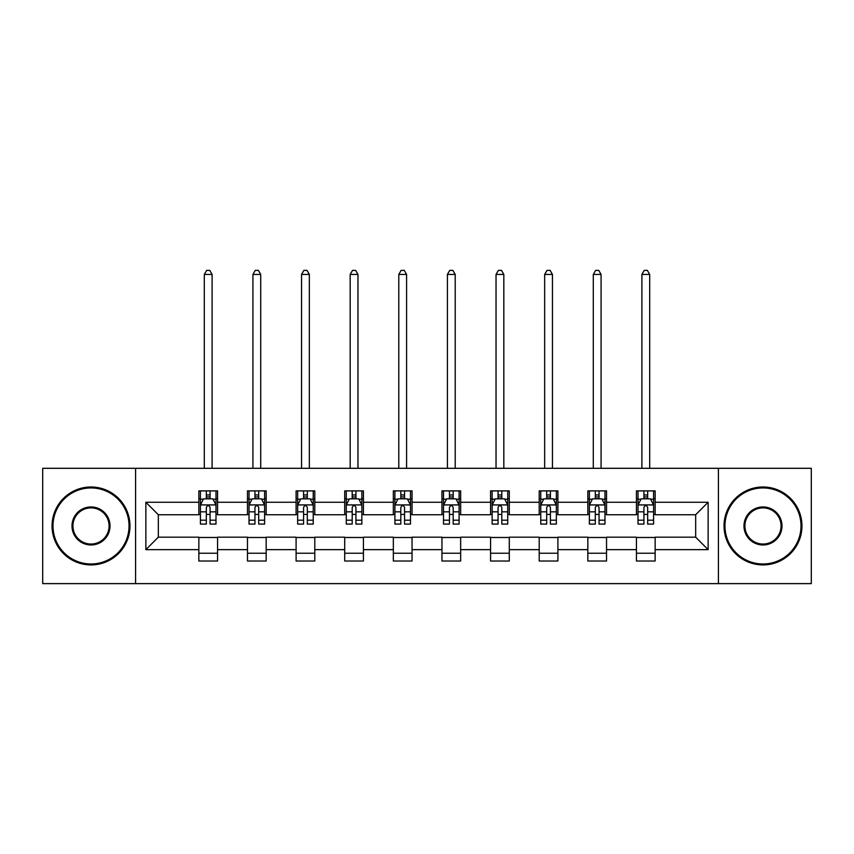 <?xml version="1.0" encoding="UTF-8"?>
<svg xmlns="http://www.w3.org/2000/svg" width="854" height="854" viewBox="0 0 854 854"><rect width="100%" height="100%" fill="white"/><g stroke="black" fill="none" stroke-linecap="round" stroke-linejoin="round"><path stroke-width="1.28" d="M718.417 583.624L811.3 583.624L811.3 468.302L718.417 468.302L718.417 583.624L135.583 583.624L135.583 468.302L42.7 468.302L42.7 583.624L135.583 583.624M718.417 468.302L135.583 468.302M655.146 502.269L655.146 490.89L636.443 490.89L636.443 502.269L606.532 502.269L606.532 490.89L587.83 490.89L587.83 502.269L557.908 502.269L557.908 490.89L539.205 490.89L539.205 502.269L509.283 502.269L509.283 490.89L490.58 490.89L490.58 502.269L460.658 502.269L460.658 490.89L441.956 490.89L441.956 502.269L412.044 502.269L412.044 490.89L393.342 490.89L393.342 502.269L363.42 502.269L363.42 490.89L344.717 490.89L344.717 502.269L314.795 502.269L314.795 490.89L296.092 490.89L296.092 502.269L266.17 502.269L266.17 490.89L247.468 490.89L247.468 502.269L217.556 502.269L217.556 490.89L198.854 490.89L198.854 502.269L145.863 502.269L145.863 549.645L158.332 537.177L198.854 537.177L198.854 561.025L217.556 561.025L217.556 537.177L247.468 537.177L247.468 561.025L266.17 561.025L266.17 537.177L296.092 537.177L296.092 561.025L314.795 561.025L314.795 537.177L344.717 537.177L344.717 561.025L363.42 561.025L363.42 537.177L393.342 537.177L393.342 561.025L412.044 561.025L412.044 537.177L441.956 537.177L441.956 561.025L460.658 561.025L460.658 537.177L490.58 537.177L490.58 561.025L509.283 561.025L509.283 537.177L539.205 537.177L539.205 561.025L557.908 561.025L557.908 537.177L587.83 537.177L587.83 561.025L606.532 561.025L606.532 537.177L636.443 537.177L636.443 561.025L655.146 561.025L655.146 537.177L695.668 537.177L695.668 514.738L655.146 514.738L655.146 502.269L708.137 502.269L708.137 549.645L655.146 549.645M636.443 549.645L606.532 549.645M587.83 549.645L557.908 549.645M539.205 549.645L509.283 549.645M490.58 549.645L460.658 549.645M441.956 549.645L412.044 549.645M393.342 549.645L363.42 549.645M344.717 549.645L314.795 549.645M296.092 549.645L266.17 549.645M247.468 549.645L217.556 549.645M198.854 549.645L145.863 549.645M636.443 502.269L636.443 514.738L606.532 514.738L606.532 502.269M587.83 502.269L587.83 514.738L557.908 514.738L557.908 502.269M539.205 502.269L539.205 514.738L509.283 514.738L509.283 502.269M490.58 502.269L490.58 514.738L460.658 514.738L460.658 502.269M441.956 502.269L441.956 514.738L412.044 514.738L412.044 502.269M393.342 502.269L393.342 514.738L363.42 514.738L363.42 502.269M344.717 502.269L344.717 514.738L314.795 514.738L314.795 502.269M296.092 502.269L296.092 514.738L266.17 514.738L266.17 502.269M247.468 502.269L247.468 514.738L217.556 514.738L217.556 502.269M198.854 502.269L198.854 514.738L158.332 514.738L145.863 502.269M158.332 514.738L158.332 537.177M708.137 549.645L695.668 537.177M695.668 514.738L708.137 502.269M198.854 498.683L200.412 498.683M206.326 498.683L210.073 498.683M215.998 498.683L217.556 498.683M198.854 514.428L200.412 514.428M206.326 514.428L210.073 514.428M215.998 514.428L217.556 514.428M198.854 537.486L217.556 537.486M198.854 553.232L217.556 553.232M247.468 537.486L266.17 537.486M247.468 553.232L266.17 553.232M247.468 498.683L249.026 498.683M254.951 498.683L258.698 498.683M264.612 498.683L266.17 498.683M247.468 514.428L249.026 514.428M254.951 514.428L258.698 514.428M264.612 514.428L266.17 514.428M296.092 537.486L314.795 537.486M296.092 553.232L314.795 553.232M296.092 498.683L297.651 498.683M303.576 498.683L307.312 498.683M313.237 498.683L314.795 498.683M296.092 514.428L297.651 514.428M303.576 514.428L307.312 514.428M313.237 514.428L314.795 514.428M344.717 537.486L363.42 537.486M344.717 553.232L363.42 553.232M344.717 498.683L346.276 498.683M352.2 498.683L355.937 498.683M361.861 498.683L363.42 498.683M344.717 514.428L346.276 514.428M352.2 514.428L355.937 514.428M361.861 514.428L363.42 514.428M393.342 537.486L412.044 537.486M393.342 553.232L412.044 553.232M393.342 498.683L394.9 498.683M400.814 498.683L404.561 498.683M410.486 498.683L412.044 498.683M393.342 514.428L394.9 514.428M400.814 514.428L404.561 514.428M410.486 514.428L412.044 514.428M441.956 537.486L460.658 537.486M441.956 553.232L460.658 553.232M441.956 498.683L443.514 498.683M449.439 498.683L453.186 498.683M459.1 498.683L460.658 498.683M441.956 514.428L443.514 514.428M449.439 514.428L453.186 514.428M459.1 514.428L460.658 514.428M490.58 537.486L509.283 537.486M490.58 553.232L509.283 553.232M490.58 498.683L492.139 498.683M498.063 498.683L501.8 498.683M507.724 498.683L509.283 498.683M490.58 514.428L492.139 514.428M498.063 514.428L501.8 514.428M507.724 514.428L509.283 514.428M539.205 537.486L557.908 537.486M539.205 553.232L557.908 553.232M539.205 498.683L540.763 498.683M546.688 498.683L550.424 498.683M556.349 498.683L557.908 498.683M539.205 514.428L540.763 514.428M546.688 514.428L550.424 514.428M556.349 514.428L557.908 514.428M587.83 537.486L606.532 537.486M587.83 553.232L606.532 553.232M587.83 498.683L589.388 498.683M595.302 498.683L599.049 498.683M604.974 498.683L606.532 498.683M587.83 514.428L589.388 514.428M595.302 514.428L599.049 514.428M604.974 514.428L606.532 514.428M636.443 537.486L655.146 537.486M636.443 553.232L655.146 553.232M636.443 498.683L638.002 498.683M643.927 498.683L647.674 498.683M653.588 498.683L655.146 498.683M636.443 514.428L638.002 514.428M643.927 514.428L647.674 514.428M653.588 514.428L655.146 514.428M210.073 494.946L206.326 494.946M215.998 520.182L210.073 520.182L210.073 524.089L215.998 524.089L215.998 505.077L212.881 498.843L203.53 498.843L200.412 505.077L200.412 524.089L206.326 524.089L206.326 520.182L200.412 520.182M200.412 505.077L200.412 490.89M215.998 505.077L215.998 490.89M206.326 498.843L206.326 490.89M210.073 490.89L210.073 498.843M210.073 520.182L210.073 507.415C208.824 505.013 207.575 505.013 206.326 507.415L206.326 520.182M212.102 468.302L212.102 274.433L204.309 274.433L204.309 468.302M204.309 274.433L206.647 270.376L209.764 270.376L212.102 274.433M91.015 487.933A38.024 38.024 0 0 0 52.991 525.957A38.024 38.024 0 0 0 91.015 563.982A38.024 38.024 0 0 0 129.039 525.957A38.024 38.024 0 0 0 91.015 487.933M91.015 564.921A38.964 38.964 0 0 1 52.051 525.957A38.964 38.964 0 0 1 91.015 486.993A38.964 38.964 0 0 1 129.968 525.957A38.964 38.964 0 0 1 91.015 564.921M91.015 506.945A19.012 19.012 0 0 1 110.027 525.957A19.012 19.012 0 0 1 91.015 544.969A19.012 19.012 0 0 1 72.003 525.957A19.012 19.012 0 0 1 91.015 506.945M91.015 544.041A18.073 18.073 0 0 0 109.088 525.957A18.073 18.073 0 0 0 91.015 507.884A18.073 18.073 0 0 0 72.932 525.957A18.073 18.073 0 0 0 91.015 544.041M762.985 487.933A38.024 38.024 0 0 0 724.961 525.957A38.024 38.024 0 0 0 762.985 563.982A38.024 38.024 0 0 0 801.009 525.957A38.024 38.024 0 0 0 762.985 487.933M762.985 564.921A38.964 38.964 0 0 1 724.032 525.957A38.964 38.964 0 0 1 762.985 486.993A38.964 38.964 0 0 1 801.949 525.957A38.964 38.964 0 0 1 762.985 564.921M762.985 506.945A19.012 19.012 0 0 1 781.997 525.957A19.012 19.012 0 0 1 762.985 544.969A19.012 19.012 0 0 1 743.973 525.957A19.012 19.012 0 0 1 762.985 506.945M762.985 544.041A18.073 18.073 0 0 0 781.068 525.957A18.073 18.073 0 0 0 762.985 507.884A18.073 18.073 0 0 0 744.912 525.957A18.073 18.073 0 0 0 762.985 544.041M258.698 494.946L254.951 494.946M264.612 520.182L258.698 520.182L258.698 524.089L264.612 524.089L264.612 505.077L261.495 498.843L252.143 498.843L249.026 505.077L249.026 524.089L254.951 524.089L254.951 520.182L249.026 520.182M249.026 505.077L249.026 490.89M264.612 505.077L264.612 490.89M254.951 498.843L254.951 490.89M258.698 490.89L258.698 498.843M258.698 520.182L258.698 507.415C257.449 505.013 256.2 505.013 254.951 507.415L254.951 520.182M260.716 468.302L260.716 274.433L252.923 274.433L252.923 468.302M252.923 274.433L255.261 270.376L258.378 270.376L260.716 274.433M307.312 494.946L303.576 494.946M313.237 520.182L307.312 520.182L307.312 524.089L313.237 524.089L313.237 505.077L310.119 498.843L300.768 498.843L297.651 505.077L297.651 524.089L303.576 524.089L303.576 520.182L297.651 520.182M297.651 505.077L297.651 490.89M313.237 505.077L313.237 490.89M303.576 498.843L303.576 490.89M307.312 490.89L307.312 498.843M307.312 520.182L307.312 507.415C306.074 505.013 304.825 505.013 303.576 507.415L303.576 520.182M309.34 468.302L309.34 274.433L301.547 274.433L301.547 468.302M301.547 274.433L303.885 270.376L307.002 270.376L309.34 274.433M355.937 494.946L352.2 494.946M361.861 520.182L355.937 520.182L355.937 524.089L361.861 524.089L361.861 505.077L358.744 498.843L349.393 498.843L346.276 505.077L346.276 524.089L352.2 524.089L352.2 520.182L346.276 520.182M346.276 505.077L346.276 490.89M361.861 505.077L361.861 490.89M352.2 498.843L352.2 490.89M355.937 490.89L355.937 498.843M355.937 520.182L355.937 507.415C354.688 505.013 353.449 505.013 352.2 507.415L352.2 520.182M357.965 468.302L357.965 274.433L350.172 274.433L350.172 468.302M350.172 274.433L352.51 270.376L355.627 270.376L357.965 274.433M404.561 494.946L400.814 494.946M410.486 520.182L404.561 520.182L404.561 524.089L410.486 524.089L410.486 505.077L407.369 498.843L398.017 498.843L394.9 505.077L394.9 524.089L400.814 524.089L400.814 520.182L394.9 520.182M394.9 505.077L394.9 490.89M410.486 505.077L410.486 490.89M400.814 498.843L400.814 490.89M404.561 490.89L404.561 498.843M404.561 520.182L404.561 507.415C403.312 505.013 402.063 505.013 400.814 507.415L400.814 520.182M406.589 468.302L406.589 274.433L398.797 274.433L398.797 468.302M398.797 274.433L401.134 270.376L404.252 270.376L406.589 274.433M453.186 494.946L449.439 494.946M459.1 520.182L453.186 520.182L453.186 524.089L459.1 524.089L459.1 505.077L455.983 498.843L446.631 498.843L443.514 505.077L443.514 524.089L449.439 524.089L449.439 520.182L443.514 520.182M443.514 505.077L443.514 490.89M459.1 505.077L459.1 490.89M449.439 498.843L449.439 490.89M453.186 490.89L453.186 498.843M453.186 520.182L453.186 507.415C451.937 505.013 450.688 505.013 449.439 507.415L449.439 520.182M455.203 468.302L455.203 274.433L447.411 274.433L447.411 468.302M447.411 274.433L449.748 270.376L452.866 270.376L455.203 274.433M501.8 494.946L498.063 494.946M507.724 520.182L501.8 520.182L501.8 524.089L507.724 524.089L507.724 505.077L504.607 498.843L495.256 498.843L492.139 505.077L492.139 524.089L498.063 524.089L498.063 520.182L492.139 520.182M492.139 505.077L492.139 490.89M507.724 505.077L507.724 490.89M498.063 498.843L498.063 490.89M501.8 490.89L501.8 498.843M501.8 520.182L501.8 507.415C500.561 505.013 499.312 505.013 498.063 507.415L498.063 520.182M503.828 468.302L503.828 274.433L496.035 274.433L496.035 468.302M496.035 274.433L498.373 270.376L501.49 270.376L503.828 274.433M550.424 494.946L546.688 494.946M556.349 520.182L550.424 520.182L550.424 524.089L556.349 524.089L556.349 505.077L553.232 498.843L543.881 498.843L540.763 505.077L540.763 524.089L546.688 524.089L546.688 520.182L540.763 520.182M540.763 505.077L540.763 490.89M556.349 505.077L556.349 490.89M546.688 498.843L546.688 490.89M550.424 490.89L550.424 498.843M550.424 520.182L550.424 507.415C549.175 505.013 547.937 505.013 546.688 507.415L546.688 520.182M552.453 468.302L552.453 274.433L544.66 274.433L544.66 468.302M544.66 274.433L546.998 270.376L550.115 270.376L552.453 274.433M599.049 494.946L595.302 494.946M604.974 520.182L599.049 520.182L599.049 524.089L604.974 524.089L604.974 505.077L601.856 498.843L592.505 498.843L589.388 505.077L589.388 524.089L595.302 524.089L595.302 520.182L589.388 520.182M589.388 505.077L589.388 490.89M604.974 505.077L604.974 490.89M595.302 498.843L595.302 490.89M599.049 490.89L599.049 498.843M599.049 520.182L599.049 507.415C597.8 505.013 596.551 505.013 595.302 507.415L595.302 520.182M601.077 468.302L601.077 274.433L593.284 274.433L593.284 468.302M593.284 274.433L595.622 270.376L598.739 270.376L601.077 274.433M647.674 494.946L643.927 494.946M653.588 520.182L647.674 520.182L647.674 524.089L653.588 524.089L653.588 505.077L650.47 498.843L641.119 498.843L638.002 505.077L638.002 524.089L643.927 524.089L643.927 520.182L638.002 520.182M638.002 505.077L638.002 490.89M653.588 505.077L653.588 490.89M643.927 498.843L643.927 490.89M647.674 490.89L647.674 498.843M647.674 520.182L647.674 507.415C646.425 505.013 645.176 505.013 643.927 507.415L643.927 520.182M649.691 468.302L649.691 274.433L641.898 274.433L641.898 468.302M641.898 274.433L644.236 270.376L647.353 270.376L649.691 274.433M215.913 504.917L200.487 504.917M200.412 499.216L203.337 499.216M213.062 499.216L215.998 499.216M206.326 511.824L200.412 511.824M215.998 511.824L210.073 511.824M210.073 496.932L206.326 496.932M264.537 504.917L249.112 504.917M249.026 499.216L251.962 499.216M261.687 499.216L264.612 499.216M254.951 511.824L249.026 511.824M264.612 511.824L258.698 511.824M258.698 496.932L254.951 496.932M313.162 504.917L297.736 504.917M297.651 499.216L300.587 499.216M310.312 499.216L313.237 499.216M303.576 511.824L297.651 511.824M313.237 511.824L307.312 511.824M307.312 496.932L303.576 496.932M361.786 504.917L346.35 504.917M346.276 499.216L349.201 499.216M358.926 499.216L361.861 499.216M352.2 511.824L346.276 511.824M361.861 511.824L355.937 511.824M355.937 496.932L352.2 496.932M410.4 504.917L394.975 504.917M394.9 499.216L397.825 499.216M407.55 499.216L410.486 499.216M400.814 511.824L394.9 511.824M410.486 511.824L404.561 511.824M404.561 496.932L400.814 496.932M459.025 504.917L443.6 504.917M443.514 499.216L446.45 499.216M456.175 499.216L459.1 499.216M449.439 511.824L443.514 511.824M459.1 511.824L453.186 511.824M453.186 496.932L449.439 496.932M507.65 504.917L492.214 504.917M492.139 499.216L495.074 499.216M504.799 499.216L507.724 499.216M498.063 511.824L492.139 511.824M507.724 511.824L501.8 511.824M501.8 496.932L498.063 496.932M556.264 504.917L540.838 504.917M540.763 499.216L543.688 499.216M553.413 499.216L556.349 499.216M546.688 511.824L540.763 511.824M556.349 511.824L550.424 511.824M550.424 496.932L546.688 496.932M604.888 504.917L589.463 504.917M589.388 499.216L592.313 499.216M602.038 499.216L604.974 499.216M595.302 511.824L589.388 511.824M604.974 511.824L599.049 511.824M599.049 496.932L595.302 496.932M653.513 504.917L638.087 504.917M638.002 499.216L640.938 499.216M650.663 499.216L653.588 499.216M643.927 511.824L638.002 511.824M653.588 511.824L647.674 511.824M647.674 496.932L643.927 496.932"/></g></svg>
